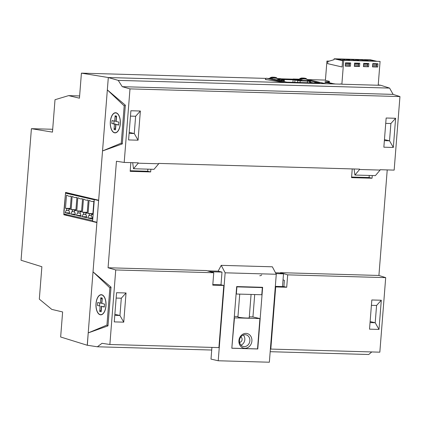 <?xml version="1.0" encoding="UTF-8"?>
<svg xmlns="http://www.w3.org/2000/svg" width="421" height="421" viewBox="0 0 421 421"><rect width="100%" height="100%" fill="white"/><g stroke="black" fill="none" stroke-linecap="round" stroke-linejoin="round"><path stroke-width="0.63" d="M257.778 348.977L231.824 348.241L236.676 286.564L262.63 287.306L257.778 348.977L257.484 348.909M218.22 360.765L225.146 272.808L276.276 274.26L269.351 362.218L218.22 360.765L211 359.102L211.921 347.399M225.146 272.808L221.225 265.346L218.115 271.187L221.999 272.082L220.999 284.817M221.225 265.346L272.355 266.798L276.276 274.26M275.934 273.618L283.512 273.834L279.433 272.892L275.497 272.782M218.131 271.15L207.537 270.866M252.942 316.96L254.71 294.542M283.512 273.834L282.512 286.559M211.595 272.092L211.616 271.787L221.999 272.082M207.542 270.85L211.616 271.787M231.834 348.13L234.476 317.844L259.91 318.565L252.689 316.902L249.311 316.808M259.91 318.565L257.52 348.914L232.087 348.188M237.965 316.487L234.329 316.382M237.939 316.876A5.699 0.495 4.5 0 0 237.902 316.924A5.699 0.495 4.5 0 0 243.543 317.866A5.699 0.495 4.5 0 0 249.264 317.818A5.699 0.495 4.5 0 0 249.237 317.766M251.9 341.021A7.494 6.457 103 0 0 242.675 334.295A7.494 6.457 103 0 0 241.659 347.193A7.494 6.457 103 0 0 251.9 341.021M240.823 336.942A2.847 2.452 -77 0 1 242.096 339.573A2.847 2.452 -77 0 1 239.581 342.331M249.864 340.815A5.999 5.168 103 0 0 246.017 334.821A5.999 5.168 103 0 0 239.633 339.505A5.999 5.168 103 0 0 243.327 346.509A5.999 5.168 103 0 0 249.864 340.815M243.312 335.027A5.999 5.168 -77 0 1 244.817 339.652A5.999 5.168 -77 0 1 240.986 345.146M262.346 287.596L261.783 294.742L236.349 294.021L236.912 286.869L262.346 287.596L261.962 287.285M212.815 284.58L220.972 284.812L223.788 285.459L218.899 347.599L109.87 344.499L102.019 343.304L97.383 346.783L211.71 350.035M95.778 199.549L94.32 199.507L92.609 221.246L96.919 222.267L102.535 150.944L122.295 143.919L125.342 105.176L107.339 89.894L108.308 77.543L118.227 80.385L389.593 88.1L380.826 85.295L378.205 85.221L380.831 85.289L378.232 84.884M96.919 222.267L93.02 271.85L111.023 287.127L107.976 325.875L88.215 332.9L87.242 345.246L97.383 346.783M124.2 162.432L138.235 162.832L138.204 163.19L158.712 163.774L158.738 163.416L359.623 169.131L359.597 169.489L380.1 170.073L380.126 169.716L394.161 170.11L399.95 96.567L393.114 94.383L122.253 86.679L129.989 88.889L124.2 162.432L116.449 161.259L108.065 267.761L115.738 269.956L109.87 344.499M122.253 86.679L118.227 80.385M94.32 199.507L98.63 200.528M393.114 94.383L389.593 88.1M280.423 273.124L280.46 272.666L378.916 275.466L387.225 169.916M378.916 275.466L385.699 277.634L379.831 352.177L270.808 349.077L275.697 286.938L286.712 287.248L287.685 274.85L385.699 277.634M371.769 351.945L368.738 354.503L270.177 351.698M340.363 84.147L108.308 77.543L107.339 89.894L124.195 105.903L121.269 143.129L102.535 150.944L98.656 200.228L65.587 192.408L63.829 214.742L96.898 222.562L87.242 345.257L60.65 336.995L62.624 311.95L51.794 309.393L39.321 299.136L41.874 266.725L21.05 260.257L31.407 128.679L52.467 132.12L55.014 99.714L68.618 95.625L79.448 98.188L81.416 73.143L265.988 78.395M115.738 269.956L213.747 272.745L212.773 285.149L223.788 285.459M116.57 292.706L126.042 292.974L123.742 322.16L114.27 321.891L116.57 292.706M275.323 286.359L283.896 286.601L286.712 287.248M283.033 279.902L284.391 280.307L283.896 286.601M129.989 88.889L399.95 96.567M395.619 118.28L393.325 147.466L383.852 147.197L386.146 118.012L395.619 118.28L390.888 123.516L385.725 123.369M130.889 110.749L140.361 111.023L138.062 140.204L128.589 139.935L130.889 110.749M130.215 170.747L147.703 171.247L147.871 169.147M351.603 177.046L369.091 177.541L369.259 175.446M352.24 168.921L351.556 177.641L372.059 178.225L372.269 175.531M130.852 162.622L130.168 171.347L150.671 171.931L150.881 169.237M108.065 267.761L206.522 270.561L213.747 272.745M384.447 139.619L389.53 140.793L390.888 123.516M280.46 272.666L287.685 274.85M270.393 349.009L270.808 349.077M275.281 286.843L275.697 286.938M369.527 329.154L371.827 299.968L381.3 300.236L379.005 329.422L369.527 329.154M147.703 171.247L150.671 171.931M369.091 177.541L372.059 178.225M384.368 140.646L389.53 140.793L393.325 147.466M359.597 169.489L354.903 175.041L375.406 175.62L380.1 170.073M354.903 175.041L354.077 168.974M138.204 163.19L133.515 168.742L154.018 169.326L158.712 163.774M133.515 168.742L132.689 162.674M370.043 322.597L375.206 322.744L376.569 305.472L371.406 305.325M379.005 329.422L375.206 322.744L370.127 321.576M129.105 133.383L134.267 133.531L135.63 116.259L130.468 116.112M129.189 132.357L134.267 133.531L138.062 140.204M114.786 315.34L119.948 315.487L114.865 314.313M123.742 322.16L119.948 315.487L121.306 298.21L116.143 298.063M381.3 300.236L376.569 305.472M126.042 292.974L121.306 298.21M135.63 116.259L140.361 111.023M94.299 199.775L65.529 193.15L63.929 210.595L63.887 213.994L92.657 220.62M65.529 193.15L69.17 193.255M74.391 212.168L74.833 212.273L75.512 215.157L70.77 214.063L71.87 211.589L72.312 211.689L72.454 209.905L71.117 209.595L72.149 196.491L72.891 196.665A12.32 6.162 -88.4 0 0 75.101 197.565A12.32 6.162 -88.4 0 0 76.154 197.417L76.896 197.586L75.864 210.689L74.533 210.384L74.391 212.168M85.689 214.773L86.137 214.873L86.815 217.757L82.069 216.668L83.169 214.189L83.616 214.294L83.753 212.505L82.421 212.2L83.453 199.096L84.195 199.265A12.32 6.162 -88.4 0 0 86.4 200.17A12.32 6.162 -88.4 0 0 87.457 200.017L88.194 200.185L87.168 213.289L85.831 212.984L85.689 214.773M91.341 216.073L91.783 216.173L92.462 219.057L87.721 217.967L88.82 215.489L89.263 215.594L89.405 213.805L88.068 213.5L89.099 200.396L89.841 200.57A12.32 6.162 -88.4 0 0 92.052 201.47A12.32 6.162 -88.4 0 0 93.104 201.317L93.846 201.491L92.815 214.594L91.483 214.284L91.341 216.073M80.037 213.468L80.485 213.573L81.164 216.457L76.417 215.363L77.517 212.889L77.964 212.994L78.106 211.205L76.769 210.9L77.801 197.796L78.543 197.965A12.32 6.162 -88.4 0 0 80.753 198.865A12.32 6.162 -88.4 0 0 81.806 198.717L82.548 198.886L81.516 211.989L80.179 211.684L80.037 213.468M68.739 210.868L69.186 210.968L69.865 213.857L65.118 212.763L66.218 210.29L66.665 210.389L66.802 208.605L65.471 208.295L66.502 195.191L67.244 195.365A12.32 6.162 -88.4 0 0 69.449 196.265A12.32 6.162 -88.4 0 0 70.507 196.112L71.244 196.286L70.212 209.39L68.881 209.079L68.739 210.868M92.236 218.094L87.721 217.967M91.373 215.652L89.263 215.594M92.867 213.905L89.405 213.805M92.888 213.636L88.068 213.5M92.836 214.326L91.483 214.284M92.662 198.812L91.057 198.765L94.32 199.517M87.189 197.517L85.41 197.465L90.783 198.365M81.711 196.218L79.758 196.165L85.305 197.07M76.233 194.923L74.107 194.865L79.827 195.776M70.754 193.628L68.46 193.56L72.165 194.418L74.349 194.476M75.885 210.421L74.533 210.384M75.938 209.732L71.117 209.595M75.917 210.005L72.454 209.905M74.422 211.752L72.312 211.689M75.285 214.194L70.77 214.063M81.537 211.721L80.179 211.684M81.59 211.037L76.769 210.9M81.569 211.305L78.106 211.205M80.074 213.052L77.964 212.994M80.937 215.494L76.417 215.363M87.189 213.021L85.831 212.984M87.242 212.337L82.421 212.2M87.221 212.605L83.753 212.505M85.721 214.352L83.616 214.294M86.589 216.794L82.069 216.668M69.639 212.889L65.118 212.763M68.77 210.453L66.665 210.389M70.27 208.7L66.802 208.605M70.291 208.432L65.471 208.295M70.233 209.121L68.881 209.079M293.821 79.558L280.886 79.19M278.665 80.253L283.838 80.4L281.465 79.853L284.317 79.937L282.48 79.511L293.121 79.816L300.189 80.869L307.483 81.074L310.288 81.6M315.618 82.742L314.866 82.774L315.697 82.963M278.823 79.569L279.865 79.811L276.165 79.706M298.442 79.969L297.573 79.943L299.41 80.364L307.94 80.606M284.191 81.553L284.317 79.937M292.921 82.316L293.121 79.816M294.789 82.369L294.958 80.237M297.647 82.453L297.815 80.322M300.057 82.521L300.189 80.869M307.351 82.726L307.483 81.074M309.609 82.79L309.703 81.585M283.754 81.453L283.838 80.4M316.182 82.221L319.713 83.079L286.754 82.142L275.034 79.443L270.977 79.269L266.53 78.243A1.2 0.6 -88.4 0 0 266.467 78.238A1.2 0.6 -88.4 0 0 266.351 78.259M270.977 79.269L285.359 82.579L288.006 82.59M322.012 83.505L325.849 83.732A1.2 1.031 103 0 0 325.849 83.732L311.466 80.422L307.956 80.364L307.951 80.979L310.345 81.527M310.756 81.206L307.998 80.385M310.772 81.021L311.177 81.064M316.187 82.163L315.624 82.148A1.2 1.031 -77 0 0 314.576 82.932M316.108 82.248L316.066 82.848L316.708 82.995M315.361 82.79A0.6 0.516 -77 0 1 315.576 82.742L316.029 82.753M309.956 82.8L310.056 82.179A1.2 1.031 -77 0 1 311.177 81.121L315.624 82.148M283.123 81.306A1.2 1.031 103 0 0 282.744 81.211M278.639 80.264A1.2 1.031 103 0 0 278.297 80.185M293.853 79.143L294.263 79.185L294.216 79.779L293.805 79.737L293.853 79.143L293.258 79.006L299.136 79.174L293.2 78.995A1.2 0.6 91.6 0 1 293.258 79.006M298.984 79.316L294.263 79.185M294.216 79.779L298.489 79.901M293.211 79.601L293.805 79.737M292.684 79.527A1.2 0.6 91.6 0 1 293.2 78.995M267.114 79.801L265.388 79.527M280.875 78.801L280.718 79.395L280.765 78.801L278.197 78.727M269.319 78.474L267.267 78.417M280.765 78.801L280.281 78.638A1.2 0.6 -88.4 0 0 280.223 78.627A1.2 0.6 -88.4 0 0 280.165 78.632M278.681 79.337L280.718 79.395M288.474 82.669A1.2 0.6 -88.4 0 0 288.274 82.542L321.755 83.495M311.461 80.448L307.883 79.595M265.393 79.406A1.2 1.031 -77 0 1 266.53 78.243L266.467 78.238M329.369 81.879L325.017 81.753L333.274 83.658M329.343 82.2L327.575 81.979L329.359 82.027M325.017 81.753L324.97 82.332L335.411 83.995L326.891 83.763L324.059 83.305M343.373 60.303L380.079 61.424L343.373 60.303L342.583 60.713L342.094 66.981L342.583 60.729L334.132 58.782L370.469 59.814L376.706 61.25M363.428 66.397L368.601 66.765L363.412 66.618L363.67 63.345L368.859 63.492L368.601 66.765M367.491 66.513L367.659 64.397M380.079 61.424L378.205 85.247L341.868 84.211L340.384 83.868M343.741 60.387L341.868 84.211M372.496 66.876L372.753 63.603L377.947 63.75L377.69 67.023L372.496 66.876M350.435 66.25L345.246 66.102L345.504 62.824L350.693 62.971L350.435 66.25L349.325 65.992L349.488 63.881M354.329 66.36L354.587 63.087L359.776 63.234L359.518 66.507L354.329 66.36M372.517 66.655L376.574 66.771L376.742 64.655M345.262 65.876L349.325 65.992M354.345 66.134L358.408 66.25L358.576 64.139M329.301 82.742L329.411 81.342L325.407 80.422L326.933 61.066L328.701 61.298M327.822 61.271L327.633 63.655L342.094 66.981L327.633 63.655L327.796 61.566L334.063 59.677L334.132 58.782M326.933 61.066L329.243 61.129M376.574 66.771L377.69 67.023M358.408 66.25L359.518 66.507M372.696 64.376L372.895 63.608M372.853 64.129L377.011 64.245L376.148 65.56L372.606 65.46M377.048 63.724L377.011 64.245M363.607 64.118L367.922 63.987L367.065 65.302L363.523 65.202M354.524 63.86L358.839 63.729L357.982 65.044L354.44 64.945M345.441 63.603L349.756 63.471L348.898 64.787L345.357 64.687M370.127 61.066L369.912 60.05L374.906 61.198M369.417 61.045L364.423 59.893L369.912 60.05M343.047 60.471L337.168 59.119L342.662 59.277L347.657 60.424M360.334 60.787L355.34 59.635L360.829 59.793L365.823 60.94M351.246 60.529L346.257 59.377L351.745 59.535L356.74 60.682M363.77 63.866L363.812 63.345M367.965 63.466L367.922 63.987M361.044 60.808L360.829 59.793M354.687 63.608L354.729 63.087M358.881 63.208L358.839 63.729M351.961 60.545L351.745 59.535M345.604 63.35L345.646 62.829M349.798 62.95L349.756 63.471M342.91 60.44L342.662 59.277M265.393 79.448L284.322 82.542L108.313 77.538L98.656 200.228M280.912 78.816L292.89 79.159M307.919 79.585L325.433 80.085M81.416 73.143L108.313 77.538M52.688 129.273L31.412 128.679M63.829 214.742L67.586 214.847M116.107 112.802A10.072 5.036 91.6 0 1 118.459 114.67A10.072 5.036 91.6 0 1 120.301 123.958A10.072 5.036 91.6 0 1 117.991 131.115A10.072 5.036 91.6 0 1 110.376 125.237A10.072 5.036 91.6 0 1 116.107 112.802M96.898 222.562L93.02 271.85L109.876 287.859L106.945 325.086L88.215 332.9L87.326 345.257M101.782 294.758A10.072 5.036 -88.4 0 0 96.051 307.193A10.072 5.036 -88.4 0 0 103.671 313.066A10.072 5.036 -88.4 0 0 104.14 296.626A10.072 5.036 -88.4 0 0 101.782 294.758M125.342 105.176L124.195 105.903M122.295 143.919L121.269 143.129M68.618 95.625L79.622 95.941M107.976 325.875L106.945 325.086M111.023 287.127L109.876 287.859M96.104 303.636A9.893 4.947 91.6 0 1 99.372 295.568A9.893 4.947 91.6 0 1 104.355 297.215A9.893 4.947 91.6 0 1 105.892 305.888A9.893 4.947 91.6 0 1 103.924 312.493A9.893 4.947 91.6 0 1 98.414 313.419A9.893 4.947 91.6 0 1 96.104 303.636M100.793 297.742L100.372 303.104L97.704 302.488L97.467 305.467L100.14 306.083L99.714 311.44L101.198 311.782L101.619 306.425L104.292 307.041L104.524 304.062L101.856 303.446L102.277 298.084L100.793 297.742L101.977 299.268L101.671 303.141L100.372 303.104M97.467 305.467L100.14 306.083M99.714 311.44L101.129 309.993L101.435 306.12M104.308 306.783L101.619 306.425M99.724 302.957L99.509 305.678M110.423 121.68A9.893 4.947 -88.4 0 0 112.733 131.463A9.893 4.947 -88.4 0 0 118.243 130.536A9.893 4.947 -88.4 0 0 120.211 123.937A9.893 4.947 -88.4 0 0 118.675 115.259A9.893 4.947 -88.4 0 0 113.691 113.612A9.893 4.947 -88.4 0 0 110.423 121.68M114.038 129.489L114.459 124.127L111.791 123.511L112.023 120.532L114.691 121.148L115.112 115.791L116.596 116.128L116.175 121.49L118.843 122.106L118.611 125.084L115.943 124.469L115.517 129.831L114.038 129.489L115.449 128.037L115.754 124.163L114.459 124.127M111.791 123.511L115.754 124.163M115.112 115.791L116.296 117.317L115.991 121.185L114.691 121.148M118.633 124.826L115.943 124.469M113.828 123.721L114.044 121.001M261.72 274.871A3 2.584 -77 0 1 259.762 275.744M278.497 79.769A4.199 3.615 103 0 0 275.834 78.201L274.013 78.148A4.199 3.615 103 0 0 271.34 79.311M275.834 78.201A0.6 0.3 -88.4 0 0 275.581 77.538L272.429 77.18L275.581 77.538A4.799 4.131 -77 0 1 276.281 77.627L274.95 77.322A4.799 4.131 103 0 0 274.245 77.232A0.6 0.3 91.6 0 0 274.218 77.227L274.95 77.322M272.366 77.18A0.6 0.3 91.6 0 1 272.403 77.175A0.6 0.3 91.6 0 1 272.429 77.18A4.799 4.131 103 0 0 269.082 78.832M270.414 79.143A4.799 4.131 -77 0 1 273.766 77.485A0.6 0.3 -88.4 0 1 274.013 78.148M274.187 77.227A0.6 0.3 91.6 0 1 274.218 77.227L272.403 77.175L269.008 78.816M307.983 80.358A4.199 3.615 103 0 0 305.499 79.048L303.678 78.995A4.199 3.615 103 0 0 300.778 80.406M305.499 79.048A0.6 0.3 -88.4 0 0 305.246 78.38L302.094 78.022L305.246 78.38A4.799 4.131 -77 0 1 305.951 78.474L304.615 78.164A4.799 4.131 103 0 0 303.915 78.074A0.6 0.3 91.6 0 0 303.883 78.069L304.615 78.164M298.342 80.116L302.067 78.022A0.6 0.3 91.6 0 1 302.094 78.022A4.799 4.131 103 0 0 298.415 80.137M299.794 80.374A4.799 4.131 -77 0 1 303.43 78.332A0.6 0.3 -88.4 0 1 303.678 78.995M303.851 78.074A0.6 0.3 91.6 0 1 303.883 78.069L302.067 78.022M313.15 82.895L310.056 82.179M280.223 78.627L278.034 78.564L280.281 78.638M249.227 317.866L251.074 294.437M237.928 316.976L239.728 294.116M92.052 201.47L93.846 201.517M75.101 197.565L76.896 197.617M80.753 198.865L82.542 198.917M86.4 200.17L88.194 200.217M69.449 196.265L71.244 196.318M278.934 79.785L276.281 77.627M308.461 80.364L305.951 78.474M307.862 79.574L325.938 83.737M282.923 81.232L278.47 80.211M280.87 79.385L280.918 78.79M307.914 80.964L307.956 80.364M316.024 82.832L316.071 82.232M105.055 298.442L104.355 297.215M104.687 311.308L103.924 312.493M119.375 116.485L118.675 115.259M119.006 129.352L118.243 130.536"/></g></svg>
